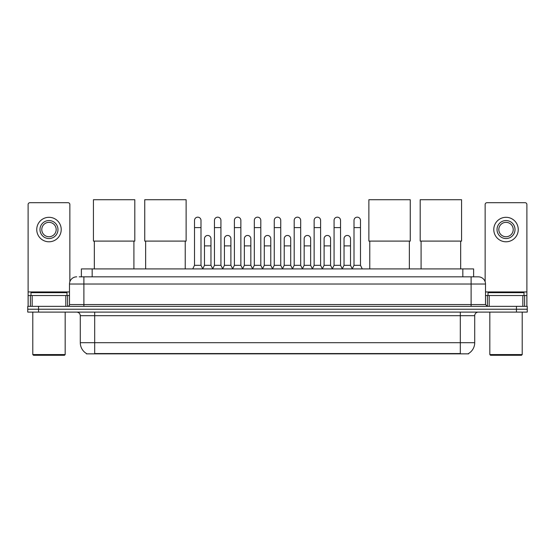 <?xml version="1.0" encoding="UTF-8"?>
<svg xmlns="http://www.w3.org/2000/svg" width="555" height="555" viewBox="0 0 555 555"><rect width="100%" height="100%" fill="white"/><g stroke="black" fill="none" stroke-linecap="round" stroke-linejoin="round"><path stroke-width="0.83" d="M81.377 276.834L81.377 268.918L473.623 268.918L473.623 276.834M468.593 353.493L468.593 353.847L86.407 353.847L86.407 353.493M86.518 353.556A12.598 12.598 0 0 1 80.288 342.692L94.683 342.692L94.683 353.556L460.317 353.556L460.317 342.692L474.712 342.692L474.712 315.698A3.601 3.601 0 0 1 478.306 312.104M80.288 342.692L80.288 315.698C80.08 313.513 78.879 312.312 76.694 312.104M468.482 353.556A12.598 12.598 0 0 0 474.712 342.692M38.545 306.346L527.25 306.346L527.25 309.225L27.75 309.225L27.75 312.104L38.545 312.104L38.545 309.225L27.75 309.225L27.75 306.346L38.545 306.346L38.545 309.225L527.25 309.225L527.25 312.104L38.545 312.104M79.379 276.834L478.306 276.834A7.194 7.194 0 0 1 485.507 284.028L485.507 304.542L487.304 306.346M79.212 276.834L83.888 276.834L83.888 284.028L69.493 284.028L69.493 304.542A1.797 1.797 0 0 1 67.696 306.346M76.694 276.834A7.194 7.194 0 0 0 69.493 284.028M485.507 284.028L471.112 284.028L471.112 276.834L478.306 276.834M65.809 306.346L65.809 295.544L32.155 295.544L32.155 306.346M69.854 281.787L69.854 204.504A1.797 1.797 0 0 0 68.057 202.7L29.908 202.7A1.797 1.797 0 0 0 28.111 204.504L28.111 295.544L32.155 295.544M65.809 295.544L69.493 295.544M28.111 306.346L28.111 295.544M48.986 220.55A8.998 8.998 0 0 0 39.988 229.548A8.998 8.998 0 0 0 48.986 238.546A8.998 8.998 0 0 0 57.977 229.548A8.998 8.998 0 0 0 48.986 220.55M48.986 222.347A7.194 7.194 0 0 0 41.785 229.548A7.194 7.194 0 0 0 48.986 236.742A7.194 7.194 0 0 0 56.18 229.548A7.194 7.194 0 0 0 48.986 222.347M48.986 241.786A12.238 12.238 0 0 0 61.216 229.548A12.238 12.238 0 0 0 48.986 217.31A12.238 12.238 0 0 0 36.748 229.548A12.238 12.238 0 0 0 48.986 241.786M64.456 355.283L33.508 355.283L32.787 354.569L65.178 354.569L64.456 355.283M32.787 312.104L32.787 354.569M65.178 312.104L65.178 354.569M66.975 295.544L66.975 292.665L30.99 292.665L30.99 295.544M94.329 241.099L94.329 268.918M133.915 241.099L133.915 268.918M93.427 199.717L134.809 199.717L134.809 241.099L93.427 241.099L93.427 199.717M145.646 241.099L145.646 268.918M185.231 241.099L185.231 268.918M144.744 199.717L186.126 199.717L186.126 241.099L144.744 241.099L144.744 199.717M369.769 241.099L369.769 268.918M409.354 241.099L409.354 268.918M368.874 199.717L410.256 199.717L410.256 241.099L368.874 241.099L368.874 199.717M421.085 241.099L421.085 268.918M460.671 241.099L460.671 268.918M420.19 199.717L461.573 199.717L461.573 241.099L420.19 241.099L420.19 199.717M192.717 268.918L194.514 265.318L200.993 265.318L202.79 268.918M200.993 265.318L200.993 220.404A3.24 3.24 0 0 0 197.753 217.165A3.24 3.24 0 0 1 197.955 217.172M194.514 265.318L194.514 227.605L200.993 227.605M194.514 227.605L194.514 220.404A3.24 3.24 0 0 1 197.753 217.165M212.648 268.918L214.452 265.318L220.932 265.318L222.728 268.918M220.932 265.318L220.932 220.404A3.24 3.24 0 0 0 217.692 217.165A3.24 3.24 0 0 1 217.893 217.172M214.452 265.318L214.452 227.605L220.932 227.605M214.452 227.605L214.452 220.404A3.24 3.24 0 0 1 217.692 217.165M232.587 268.918L234.39 265.318L240.863 265.318L242.667 268.918M240.863 265.318L240.863 220.404A3.24 3.24 0 0 0 237.623 217.165A3.24 3.24 0 0 1 237.831 217.172M234.39 265.318L234.39 227.605L240.863 227.605M234.39 227.605L234.39 220.404A3.24 3.24 0 0 1 237.623 217.165M252.525 268.918L254.322 265.318L260.801 265.318L262.598 268.918M260.801 265.318L260.801 220.404A3.24 3.24 0 0 0 257.562 217.165A3.24 3.24 0 0 1 257.77 217.172M254.322 265.318L254.322 227.605L260.801 227.605M254.322 227.605L254.322 220.404A3.24 3.24 0 0 1 257.562 217.165M272.463 268.918L274.26 265.318L280.74 265.318L282.537 268.918M280.74 265.318L280.74 220.404A3.24 3.24 0 0 0 277.5 217.165A3.24 3.24 0 0 1 277.701 217.172M274.26 265.318L274.26 227.605L280.74 227.605M274.26 227.605L274.26 220.404A3.24 3.24 0 0 1 277.5 217.165M292.402 268.918L294.199 265.318L300.678 265.318L302.475 268.918M300.678 265.318L300.678 220.404A3.24 3.24 0 0 0 297.438 217.165A3.24 3.24 0 0 1 297.64 217.172M294.199 265.318L294.199 227.605L300.678 227.605M294.199 227.605L294.199 220.404A3.24 3.24 0 0 1 297.438 217.165M312.333 268.918L314.137 265.318L320.61 265.318L322.413 268.918M320.61 265.318L320.61 220.404A3.24 3.24 0 0 0 317.377 217.165A3.24 3.24 0 0 1 317.578 217.172M314.137 265.318L314.137 227.605L320.61 227.605M314.137 227.605L314.137 220.404A3.24 3.24 0 0 1 317.377 217.165M332.272 268.918L334.068 265.318L340.548 265.318L342.352 268.918M340.548 265.318L340.548 220.404A3.24 3.24 0 0 0 337.308 217.165A3.24 3.24 0 0 1 337.516 217.172M334.068 265.318L334.068 227.605L340.548 227.605M334.068 227.605L334.068 220.404A3.24 3.24 0 0 1 337.308 217.165M352.21 268.918L354.007 265.318L360.486 265.318L362.283 268.918M360.486 265.318L360.486 220.404A3.24 3.24 0 0 0 357.247 217.165A3.24 3.24 0 0 1 357.448 217.172M354.007 265.318L354.007 227.605L360.486 227.605M354.007 227.605L354.007 220.404A3.24 3.24 0 0 1 357.247 217.165M202.735 268.807L204.483 265.318L210.962 265.318L212.704 268.807M210.962 265.318L210.962 238.685A3.24 3.24 0 0 0 207.924 235.459A3.24 3.24 0 0 1 210.962 238.685M204.483 265.318L204.483 245.886L210.962 245.886M204.483 245.886L204.483 238.685A3.24 3.24 0 0 1 207.924 235.459M222.673 268.807L224.421 265.318L230.894 265.318L232.642 268.807M230.894 265.318L230.894 238.685A3.24 3.24 0 0 0 227.862 235.459A3.24 3.24 0 0 1 230.894 238.685M224.421 265.318L224.421 245.886L230.894 245.886M224.421 245.886L224.421 238.685A3.24 3.24 0 0 1 227.862 235.459M242.611 268.807L244.353 265.318L250.832 265.318L252.58 268.807M250.832 265.318L250.832 238.685A3.24 3.24 0 0 0 247.801 235.459A3.24 3.24 0 0 1 250.832 238.685M244.353 265.318L244.353 245.886L250.832 245.886M244.353 245.886L244.353 238.685A3.24 3.24 0 0 1 247.801 235.459M262.55 268.807L264.291 265.318L270.771 265.318L272.519 268.807M270.771 265.318L270.771 238.685A3.24 3.24 0 0 0 267.732 235.459A3.24 3.24 0 0 1 270.771 238.685M264.291 265.318L264.291 245.886L270.771 245.886M264.291 245.886L264.291 238.685A3.24 3.24 0 0 1 267.732 235.459M282.481 268.807L284.229 265.318L290.709 265.318L292.45 268.807M290.709 265.318L290.709 238.685A3.24 3.24 0 0 0 287.67 235.459A3.24 3.24 0 0 1 290.709 238.685M284.229 265.318L284.229 245.886L290.709 245.886M284.229 245.886L284.229 238.685A3.24 3.24 0 0 1 287.67 235.459M302.42 268.807L304.168 265.318L310.647 265.318L312.389 268.807M310.647 265.318L310.647 238.685A3.24 3.24 0 0 0 307.609 235.459A3.24 3.24 0 0 1 310.647 238.685M304.168 265.318L304.168 245.886L310.647 245.886M304.168 245.886L304.168 238.685A3.24 3.24 0 0 1 307.609 235.459M322.358 268.807L324.106 265.318L330.579 265.318L332.327 268.807M330.579 265.318L330.579 238.685A3.24 3.24 0 0 0 327.547 235.459A3.24 3.24 0 0 1 330.579 238.685M324.106 265.318L324.106 245.886L330.579 245.886M324.106 245.886L324.106 238.685A3.24 3.24 0 0 1 327.547 235.459M342.296 268.807L344.038 265.318L350.517 265.318L352.265 268.807M350.517 265.318L350.517 238.685A3.24 3.24 0 0 0 347.486 235.459A3.24 3.24 0 0 1 350.517 238.685M344.038 265.318L344.038 245.886L350.517 245.886M344.038 245.886L344.038 238.685A3.24 3.24 0 0 1 347.486 235.459M522.845 306.346L522.845 295.544L489.191 295.544L489.191 306.346M522.845 295.544L526.889 295.544L526.889 204.504A1.797 1.797 0 0 0 525.092 202.7L486.943 202.7A1.797 1.797 0 0 0 485.146 204.504L485.146 281.787M485.507 295.544L489.191 295.544M526.889 295.544L526.889 306.346M506.014 220.55A8.998 8.998 0 0 0 497.023 229.548A8.998 8.998 0 0 0 506.014 238.546A8.998 8.998 0 0 0 515.012 229.548A8.998 8.998 0 0 0 506.014 220.55M506.014 222.347A7.194 7.194 0 0 0 498.82 229.548A7.194 7.194 0 0 0 506.014 236.742A7.194 7.194 0 0 0 513.215 229.548A7.194 7.194 0 0 0 506.014 222.347M506.014 241.786A12.238 12.238 0 0 0 518.252 229.548A12.238 12.238 0 0 0 506.014 217.31A12.238 12.238 0 0 0 493.784 229.548A12.238 12.238 0 0 0 506.014 241.786M521.492 355.283L490.544 355.283L489.822 354.569L522.213 354.569L521.492 355.283M489.822 312.104L489.822 354.569M522.213 312.104L522.213 354.569M524.01 295.544L524.01 292.665L488.025 292.665L488.025 295.544M458.874 353.847L458.874 353.493M96.126 353.847L96.126 353.493M92.172 276.834L92.172 268.918M462.828 276.834L462.828 268.918M460.317 312.104L460.317 315.698L80.288 315.698M474.712 315.698L460.317 315.698L460.317 342.692L94.683 342.692L94.683 312.104M516.455 312.104L516.455 306.346M83.888 306.346L83.888 304.542L485.507 304.542M69.493 304.542L83.888 304.542L83.888 284.028L471.112 284.028L471.112 306.346M69.493 291.951L28.111 291.951M67.578 295.544L67.578 306.346M28.139 295.544L28.139 306.346M30.386 306.346L30.386 295.544M526.889 291.951L485.507 291.951M526.861 306.346L526.861 295.544M524.614 295.544L524.614 306.346M487.422 306.346L487.422 295.544"/></g></svg>
